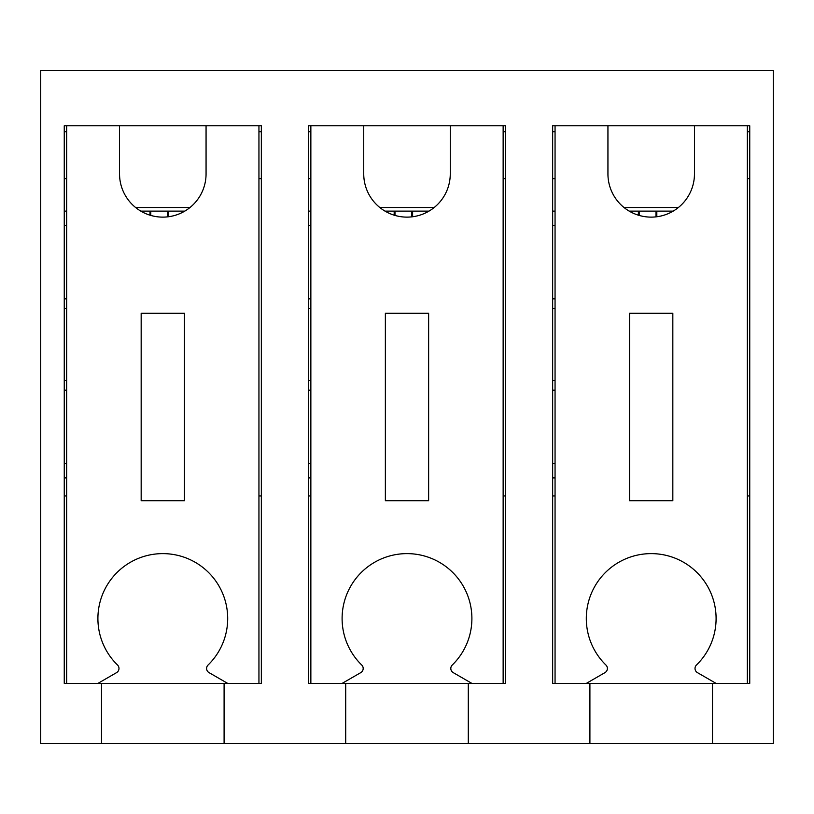<?xml version="1.0" encoding="UTF-8"?>
<svg xmlns="http://www.w3.org/2000/svg" width="814" height="814" viewBox="0 0 814 814"><rect width="100%" height="100%" fill="white"/><g stroke="black" fill="none" stroke-linecap="round" stroke-linejoin="round"><path stroke-width="1.22" d="M656.003 216.85L656.003 211.111L673.198 211.111M639.183 215.415L639.183 211.111L656.003 211.111M629.202 211.111L639.183 211.111M552.655 226.017A14.906 14.906 0 0 1 552.665 225.529L555.056 225.529M552.655 211.111L555.056 211.111M555.056 463.481L552.655 463.481A14.906 14.906 0 0 1 552.655 463.003M555.056 477.91L552.655 477.91M552.655 390.171L555.056 390.171M552.655 380.565L555.056 380.565M552.655 308.455L555.056 308.455M552.655 298.84L555.056 298.84M411.803 216.85L411.803 211.111L428.998 211.111M394.983 215.415L394.983 211.111L411.803 211.111M385.002 211.111L394.983 211.111M308.455 226.017A14.906 14.906 0 0 1 308.465 225.529L310.856 225.529M308.455 211.111L310.856 211.111M310.856 463.481L308.455 463.481A14.906 14.906 0 0 1 308.455 463.003M310.856 477.91L308.455 477.91M308.455 390.171L310.856 390.171M308.455 380.565L310.856 380.565M308.455 308.455L310.856 308.455M308.455 298.84L310.856 298.84M167.603 216.85L167.603 211.111L184.798 211.111M150.783 215.415L150.783 211.111L167.603 211.111M140.802 211.111L150.783 211.111M64.255 226.017A14.906 14.906 0 0 1 64.265 225.529L66.656 225.529M64.255 211.111L66.656 211.111M66.656 463.481L64.255 463.481A14.906 14.906 0 0 1 64.255 463.003M66.656 477.91L64.255 477.91M64.255 390.171L66.656 390.171M64.255 380.565L66.656 380.565M64.255 308.455L66.656 308.455M64.255 298.84L66.656 298.84M712.494 683.404L586.304 683.404L604.985 672.618A4.803 4.803 0 0 0 605.931 665.018A64.896 64.896 0 0 1 605.107 572.832A64.896 64.896 0 0 1 697.293 572.832A64.896 64.896 0 0 1 696.469 665.018A4.803 4.803 0 0 0 697.415 672.618L716.096 683.404L712.494 683.404L712.494 743.497L40.7 743.497L40.7 70.503L773.3 70.503L773.3 743.497L712.494 743.497M629.568 500.742L629.568 313.258L672.832 313.258L672.832 500.742L629.568 500.742M624.002 207.509L678.398 207.509M747.344 125.783L749.745 125.783L749.745 683.404L747.344 683.404L747.344 125.783L694.464 125.783L694.464 173.86A43.264 43.264 0 0 1 651.2 217.124A43.264 43.264 0 0 1 607.936 173.86L607.936 125.783L555.056 125.783L555.056 683.404L552.655 683.404L552.655 125.783L555.056 125.783M747.344 683.404L716.096 683.404M586.304 683.404L555.056 683.404M468.294 683.404L342.104 683.404L360.785 672.618A4.803 4.803 0 0 0 361.731 665.018A64.896 64.896 0 0 1 360.907 572.832A64.896 64.896 0 0 1 453.093 572.832A64.896 64.896 0 0 1 452.269 665.018A4.803 4.803 0 0 0 453.215 672.618L471.896 683.404L468.294 683.404L468.294 743.497M385.368 500.742L385.368 313.258L428.632 313.258L428.632 500.742L385.368 500.742M379.802 207.509L434.198 207.509M503.144 125.783L505.545 125.783L505.545 683.404L503.144 683.404L503.144 125.783L450.264 125.783L450.264 173.86A43.264 43.264 0 0 1 407 217.124A43.264 43.264 0 0 1 363.736 173.86L363.736 125.783L310.856 125.783L310.856 683.404L308.455 683.404L308.455 125.783L310.856 125.783M503.144 683.404L471.896 683.404M342.104 683.404L310.856 683.404M224.094 683.404L97.904 683.404L116.585 672.618A4.803 4.803 0 0 0 117.531 665.018A64.896 64.896 0 0 1 116.707 572.832A64.896 64.896 0 0 1 208.893 572.832A64.896 64.896 0 0 1 208.069 665.018A4.803 4.803 0 0 0 209.015 672.618L227.696 683.404L224.094 683.404L224.094 743.497M141.168 500.742L141.168 313.258L184.432 313.258L184.432 500.742L141.168 500.742M135.602 207.509L189.998 207.509M258.944 125.783L261.345 125.783L261.345 683.404L258.944 683.404L258.944 125.783L206.064 125.783L206.064 173.86A43.264 43.264 0 0 1 162.8 217.124A43.264 43.264 0 0 1 119.536 173.86L119.536 125.783L66.656 125.783L66.656 683.404L64.255 683.404L64.255 125.783L66.656 125.783M258.944 683.404L227.696 683.404M97.904 683.404L66.656 683.404M589.906 683.404L589.906 743.497M552.655 495.93L555.056 495.93M747.344 495.93L749.745 495.93M749.745 178.663L747.344 178.663M555.056 178.663L552.655 178.663M345.706 683.404L345.706 743.497M363.736 125.783L450.264 125.783M607.936 125.783L694.464 125.783M101.506 683.404L101.506 743.497M119.536 125.783L206.064 125.783M552.655 131.705L555.056 131.705M747.344 131.705L749.745 131.705M308.455 131.705L310.856 131.705M503.144 131.705L505.545 131.705M505.545 178.663L503.144 178.663M310.856 178.663L308.455 178.663M64.255 131.705L66.656 131.705M258.944 131.705L261.345 131.705M261.345 178.663L258.944 178.663M66.656 178.663L64.255 178.663M64.255 495.93L66.656 495.93M258.944 495.93L261.345 495.93M308.455 495.93L310.856 495.93M503.144 495.93L505.545 495.93M656.817 216.758L656.817 211.111M638.38 215.171L638.38 211.111M412.617 216.758L412.617 211.111M394.18 215.171L394.18 211.111M168.417 216.758L168.417 211.111M149.98 215.171L149.98 211.111"/></g></svg>
